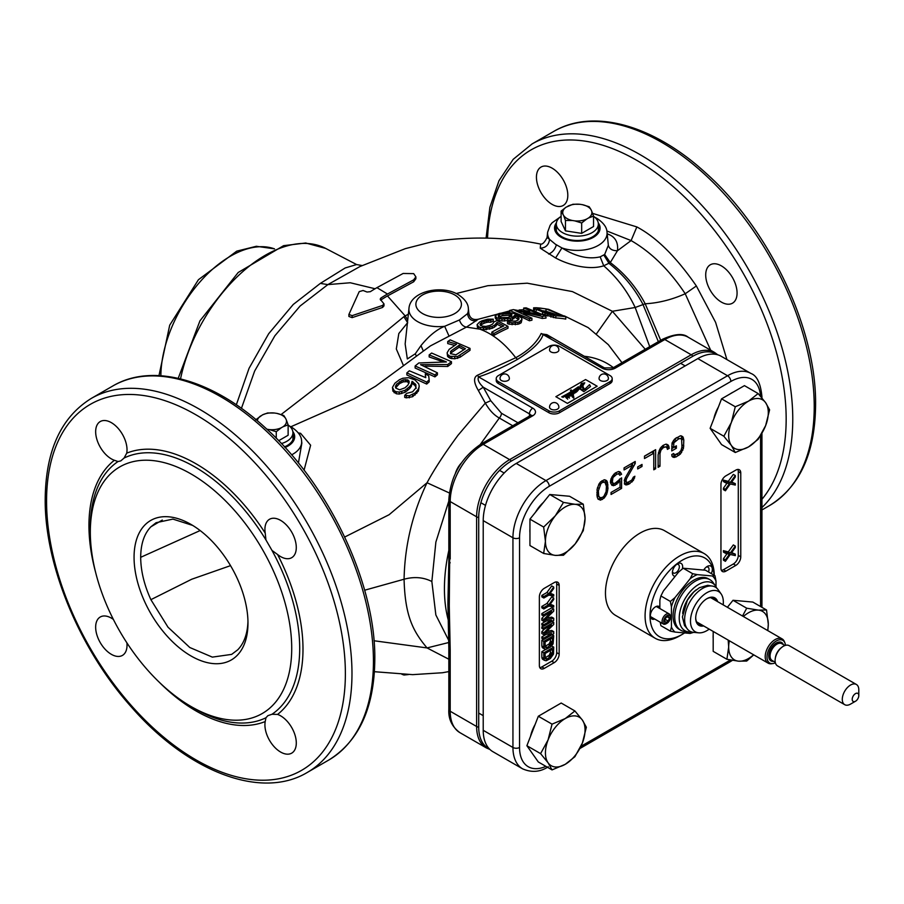 <?xml version="1.0" encoding="UTF-8"?>
<svg xmlns="http://www.w3.org/2000/svg" width="904" height="904" viewBox="0 0 904 904"><rect width="100%" height="100%" fill="white"/><g stroke="black" fill="none" stroke-linecap="round" stroke-linejoin="round"><path stroke-width="1.36" d="M356.594 264.556L345.192 267.957L320.344 283.404L293.246 304.467L268.68 333.723L249.063 368.312L236.328 404.811M359.939 266.544L327.869 284.602L300.094 306.027L274.861 335.802L254.645 371.058L241.424 408.359M408.348 314.163L405.207 315.937L387.477 295.947A158.437 91.474 120 0 0 380.866 299.992L380.618 300.184M383.985 303.891L383.985 305.902L382.55 307.462L352.142 317.632L348.899 316.457L348.899 314.456L352.142 315.643L382.55 305.45L383.985 303.891L380.188 299.179L380.866 298.06A160.799 92.841 -60 0 1 387.477 294.026L413.693 279.844L415.874 276.85L413.682 273.63L403.116 273.471L376.934 287.653A161.149 93.044 120 0 0 370.335 291.687L367.035 292.026L363.103 290.5L359.216 291.63L348.899 314.456M375.07 288.749L350.277 282.76L327.869 284.602L320.344 283.404M407.715 320.039L405.207 315.937L403.873 316.705L341.757 367.679L281.121 414.518M415.874 276.85L415.874 278.771L413.682 281.788L387.477 295.947M387.477 294.026L376.934 287.653M555.587 257.956L540.276 248.204C545.711 247.877 548.807 244.939 549.564 239.39L555.372 244.193L561.938 247.933A29.742 17.176 180 0 0 592.73 247.922A29.742 17.176 180 0 0 607.013 232.17L608.347 245.266L604.663 254.476L600.177 256.849C588.38 259.55 575.633 256.578 561.938 247.933L555.587 257.956C568.616 265.041 589.408 270.511 603.725 265.799C617.059 277.438 627.545 291.337 635.173 307.496L649.739 346.661M596.55 333.7L612.381 311.281L572.413 291.596L527.235 283.189L487.832 285.698L456.181 293.54M540.276 248.204L540.615 244.103M559.892 217.242L552.095 222.791L550.14 225.299L547.643 232.17A29.742 17.176 180 0 0 549.564 239.39L547.067 237.503C544.649 242.374 542.445 244.566 540.468 244.103L540.999 244.159M448.836 659.219L427.038 647.931L374.007 640.755M113.373 619.421A22.182 12.803 -120 0 0 100.254 617.003A22.182 12.803 -120 0 0 95.654 627.15A22.182 12.803 -120 0 0 105.339 649.479A22.182 12.803 -120 0 0 122.424 655.411A22.182 12.803 -120 0 0 127.023 645.264A22.182 12.803 -120 0 0 126.888 642.834M191.015 706.487A142.414 82.23 60 0 1 90.321 532.06A142.414 82.23 60 0 1 191.015 473.922A142.414 82.23 60 0 1 291.721 648.349A142.414 82.23 60 0 1 191.015 706.487L195.004 708.781A148.053 85.473 -120 0 0 265.945 717.765L265.211 721.55A22.182 12.803 -120 0 0 280.602 752.038A22.182 12.803 -120 0 0 291.698 753.145A22.182 12.803 -120 0 0 295.099 735.37A22.182 12.803 -120 0 0 280.602 715.821A22.182 12.803 -120 0 0 277.573 714.42L272.002 714.262A148.053 85.473 -120 0 0 299.699 648.349A148.053 85.473 -120 0 0 299.687 647.117A148.053 85.473 -120 0 0 272.002 550.446L277.573 554.502A22.182 12.803 -120 0 0 291.698 557.689A22.182 12.803 -120 0 0 296.286 547.53A22.182 12.803 -120 0 0 286.602 525.213A22.182 12.803 -120 0 0 269.516 519.269A22.182 12.803 -120 0 0 264.917 529.428A22.182 12.803 -120 0 0 265.211 533.089L265.945 539.948A148.053 85.473 -120 0 0 124.074 458.046L126.729 453.141A22.182 12.803 -120 0 0 111.339 422.643A22.182 12.803 -120 0 0 100.254 421.546A22.182 12.803 -120 0 0 96.852 439.321A22.182 12.803 -120 0 0 111.339 458.87A22.182 12.803 -120 0 0 114.367 460.272L118.017 461.537A148.053 85.473 -120 0 0 90.321 527.461L90.321 527.461A148.053 85.473 -120 0 0 90.321 528.693M124.074 458.046L120.774 460.916L118.017 461.537M272.002 550.446L265.945 539.948M265.945 717.765L267.866 715.674L272.002 714.262M90.321 532.06L90.321 527.461M247.978 623.082A80.546 46.499 -120 0 0 191.015 524.433A80.546 46.499 -120 0 0 134.063 557.316A80.546 46.499 -120 0 0 191.015 655.965A80.546 46.499 -120 0 0 247.978 623.082M247.956 621.15A75.913 43.833 60 0 1 237.718 649.818L231.661 654.383L212.338 657.118L189.806 647.513L168.02 627.218L150.889 599.668C144.188 584.967 140.787 570.853 140.685 557.316C140.787 543.914 144.188 533.744 150.889 526.806L156.098 522.704L172.901 519.099L192.676 525.416M140.685 557.316L200.146 530.558M552.129 204.383A22.182 12.803 -120 0 0 563.215 205.479A22.182 12.803 -120 0 0 566.616 187.704A22.182 12.803 -120 0 0 552.129 168.167A22.182 12.803 -120 0 0 541.033 167.059A22.182 12.803 -120 0 0 537.631 184.834A22.182 12.803 -120 0 0 552.129 204.383M592.595 213.378L636.845 226.927C656.485 237.345 676.328 257.018 696.362 285.969L715.606 322.366L726.918 359.589M737.076 293.054A22.182 12.803 -120 0 0 727.392 270.725A22.182 12.803 -120 0 0 710.295 264.793A22.182 12.803 -120 0 0 705.708 274.94A22.182 12.803 -120 0 0 715.392 297.258A22.182 12.803 -120 0 0 732.477 303.202A22.182 12.803 -120 0 0 737.076 293.054M606.833 230.972L631.105 240.577C651.422 252.374 669.468 270.093 685.221 293.755L710.668 350.21M607.194 233.899L608.222 234.192C615.341 237.006 618.415 242.521 617.455 250.724L610.29 262.578L603.725 265.799L600.177 256.849M556.31 225.13A21.594 12.464 0 0 0 555.734 228.011A21.594 12.464 0 0 0 569.057 239.537A21.594 12.464 0 0 0 592.595 236.825A21.594 12.464 0 0 0 598.923 228.011A21.594 12.464 0 0 0 598.335 225.13M555.96 229.819A21.594 12.464 180 0 1 556.31 228.757M598.335 228.757A21.594 12.464 180 0 1 598.697 229.819M489.29 748.84A46.07 26.6 -60 0 1 478.713 727.2L478.713 517.506A46.07 26.6 -60 0 1 511.291 461.085L692.882 356.244A46.07 26.6 -60 0 1 716.906 354.583M480.261 444.508L499.324 418.021C494.025 415.128 489.358 410.156 485.312 403.094L457.978 435.299C444.565 453.548 434.248 469.357 427.038 482.747L389.115 514.715L344.707 537.032M448.746 640.416L435.852 614.957L431.852 581.509L435.875 542.072L448.836 501.019M431.852 581.509C423.456 577.238 414.201 576.481 404.077 579.227C405.048 616.562 413.264 631.444 427.038 647.931L448.791 642.507M449.311 492.951L427.038 482.747C412.393 513.641 404.743 545.801 404.077 579.227L364.64 590.222M299.269 434.293L300.58 433.31L298.309 432.903M502.014 326.785L497.076 324.265L494.635 327.056A186.597 107.734 120 0 0 492.16 328.321L483.414 329.734L466.453 327.101L430.507 345.859L375.623 386.189L354.198 398.788L290.873 426.756M552.389 337.847L541.18 333.497C536.648 342.774 528.162 350.854 515.732 357.713L477.448 375.25C473.357 377.375 473.662 382.46 478.34 390.471L485.312 403.094L490.748 400.698L483.267 387.206C478.804 382.946 477.244 379.499 478.589 376.889C490.239 373.137 503.212 367.295 517.517 359.363C532.75 349.814 541.304 341.396 543.202 334.118L546.852 334.649L604.426 367.894L612.957 367.894L662.485 339.294C674.655 333.768 683.209 333.079 688.17 337.215A46.692 26.962 120 0 0 664.824 339.531L691.232 354.775A46.692 26.962 -60 0 1 714.578 352.47L717.821 354.831M300.58 433.31L310.626 445.209L304.06 470.193M470.023 348.39L470.023 350.311L460.113 357.204L454.712 358.798L450.113 358.255L447.57 356.402L447.13 352.763L447.57 354.47L450.113 356.334L457.627 356.481L470.023 348.39L450.203 339.87L447.729 341.542L456.588 344.175L449.152 349.351L447.13 352.763M454.768 345.418L447.729 343.565L447.729 341.542M442.497 361.623L429.163 356.944L429.163 354.91L446.44 361.939L418.846 362.967L415.128 365.984L434.937 374.911L437.412 372.832L420.552 364.662L447.729 364.527L451.446 361.679L431.637 353.035L429.163 354.91M437.412 372.832L437.412 374.798L434.937 376.878L415.128 368.041L415.128 365.984M451.446 361.679L451.446 363.611L447.729 366.47L424.982 366.131M429.163 379.883L429.163 381.872L426.688 384.076L406.868 374.945L406.868 372.889L426.688 382.087L429.163 379.883L428.688 375.781L425.309 373.815L425.784 377.669L409.354 370.798L406.868 372.889M425.524 377.51L425.309 373.815M416.292 388.234L415.004 385.522L412.043 383.33L411.252 386.471L409.614 388.63L405.06 392.302L399.229 394.054L396.302 393.76L392.912 391.138L392.46 387.387L394.189 390.765L396.302 391.748L399.229 392.053L405.06 390.291L409.614 386.629L411.252 384.482L412.043 381.341L415.851 384.675L415.896 387.952L412.608 391.805L406.777 393.319L404.709 395.353L409.309 395.782L415.128 392.935L418.416 389.036L419.219 386.2L418.767 383.94L414.947 379.917L408.642 377.691L402.777 378.256L399.455 379.703L394.901 383.206L392.46 387.387M419.219 386.2L418.416 391.059L412.642 396.709L406.393 397.85L404.709 397.387L404.709 395.353M517.517 359.363L515.732 357.713C504.895 343.576 493.155 334.141 480.487 329.406L480.487 327.463L486.341 327.847L492.16 326.412A188.936 109.079 -60 0 1 494.635 325.135L497.076 322.344L503.822 325.937A189.083 109.169 120 0 0 491.844 332.141L493.957 333.474A188.936 109.079 -60 0 1 507.991 326.333L497.03 320.491A188.337 108.74 120 0 0 494.138 321.824L492.522 324.152A188.653 108.921 120 0 0 490.047 325.417L485.9 326.423L482.126 326.141L479.99 324.4L481.617 322.536A186.224 107.519 -60 0 1 484.092 321.27L490.759 320.276A187.32 108.152 -60 0 1 493.234 319.135L487.798 319.18L481.99 320.83A185.275 106.966 120 0 0 479.515 322.095L477.075 324.672L478.804 326.886A70.591 40.759 60 0 1 480.487 327.463M477.515 325.79L477.515 327.768L478.792 328.841L478.804 326.886M477.515 327.768L477.075 324.672M490.759 320.276L490.759 322.242A184.924 106.762 120 0 1 493.234 321.112L493.234 319.135M490.759 322.242L488.25 322.163L488.25 320.174M488.25 322.163L486.171 322.547L486.171 320.558M484.092 321.27L484.092 323.259L486.171 322.547M484.092 323.259A183.794 106.107 120 0 0 481.617 324.525L481.617 322.536M481.617 324.525L480.386 325.496M480.386 325.135L480.386 323.508M507.991 326.333L507.991 328.254A186.597 107.734 120 0 0 493.957 335.395L491.844 334.051L491.844 332.141M509.641 310.931L478.34 319.225L466.453 327.101C463.198 326.559 460.859 324.197 459.424 319.982L444.655 326.299L448.983 335.983M555.858 317.971L555.858 315.801A188.936 109.079 -60 0 1 565.768 316.807L565.768 319.089A186.597 107.734 120 0 0 555.87 317.971L542.513 314.004M542.242 318.457L542.242 316.4A188.936 109.079 -60 0 1 545.959 316.027L545.959 318.106A186.597 107.734 120 0 0 542.242 318.457L523.574 313.507M529.45 320.784L529.45 318.796A188.936 109.079 -60 0 1 531.925 318.208L531.925 320.197A186.597 107.734 120 0 0 529.45 320.784L514.941 313.756M529.71 311.564L523.676 310.241L523.676 308.049L540.954 314.648L513.359 309.62A185.275 106.966 120 0 0 509.641 310.467L529.45 318.796M518.625 319.677L514.817 317.134L512.376 319.564A186.597 107.734 120 0 0 510.319 320.287L502.002 321.01L496.963 319.813L495.234 317.993L495.234 315.971L496.963 317.846L502.002 319.067L510.319 318.344A188.936 109.079 -60 0 1 512.376 317.609L514.817 315.157L515.653 315.541L518.625 317.722L519.065 318.694L517.845 320.265A189.083 109.169 120 0 0 515.37 321.135L509.54 320.909A189.105 109.181 120 0 0 507.483 321.745L512.082 322.807L517.89 322.332A188.936 109.079 -60 0 1 519.54 321.745L521.981 319.327L521.54 317.937L514.771 313.688L508.466 312.4L499.731 313.36A185.275 106.966 120 0 0 497.675 314.083L495.234 315.971M521.981 319.327L521.19 322.739L519.54 323.7A186.597 107.734 120 0 0 517.89 324.276L509.155 324.22L507.483 323.666L507.483 321.745M468.871 313.439L467.504 313.665L459.424 319.982M478.34 319.225C473.086 320.276 469.933 318.344 468.871 313.428L468.34 308.422A29.742 17.176 180 0 1 467.504 313.665C468.328 318.931 471.334 321.293 476.498 320.728M468.34 308.422C468.193 303.62 464.837 299.021 458.249 294.625C441.638 284.364 410.167 291.303 408.97 308.422L408.97 308.422A29.742 17.176 180 0 0 416.654 321.044A29.742 17.176 180 0 0 417.625 321.621A29.742 17.176 180 0 0 444.655 326.299C436.7 329.542 428.801 335.983 420.97 345.611L423.275 350.899M420.97 345.611L415.286 353.792L407.331 358.956L405.15 343.961L408.97 308.422M407.399 322.965L398.822 333.519L396.314 348.967L403.466 365.611M645.23 349.26L612.381 311.281L635.173 307.496L645.185 303.778C658.44 303.055 671.785 299.71 685.221 293.755L696.362 285.969M291.585 454.848A29.742 17.176 180 0 0 301.597 440.903L301.846 443.163L298.422 463.029M284.5 446.881A21.594 12.464 0 0 0 287.178 445.559A21.594 12.464 0 0 0 293.506 436.745A21.594 12.464 0 0 0 292.93 433.863M292.93 437.491A21.594 12.464 180 0 1 293.28 438.564M530.139 415.716A4.667 2.701 180 0 0 529.45 415.207L529.45 413.874L483.267 387.206L478.34 390.471M478.713 517.506A4.667 2.701 180 0 1 476.623 516.805A46.692 26.962 -60 0 1 509.641 459.627L483.222 444.372A46.692 26.962 120 0 0 450.203 501.562A4.667 2.701 180 0 1 448.836 499.652C450.644 476.024 461.322 457.514 480.894 444.146A4.667 2.701 60 0 1 483.222 444.372L532.75 415.783A9.334 5.39 0 0 0 532.75 408.156L478.589 376.889L477.448 375.25M604.426 367.894A4.667 2.701 -60 0 0 602.087 368.12L541.18 333.497M483.414 329.734L483.414 327.813M493.957 335.395L493.957 333.474M497.076 324.265L497.076 322.344M496.273 325.835L496.273 323.914M494.635 327.056L494.635 325.135M492.16 328.321L492.16 326.412M489.674 329.214L489.674 327.304M486.341 329.768L486.341 327.847M553.384 317.62L553.384 315.473L555.858 315.801M550.886 317.055L550.886 314.92L553.384 315.473M547.553 316.027L547.553 313.914L550.886 314.92M545.033 315.089L545.033 312.976L547.553 313.914M542.513 313.88L542.513 311.891L545.033 312.976M536.196 310.716L536.196 309.281L542.513 311.891M534.501 310.038L534.501 308.626L536.196 309.281M533.642 309.722L533.642 308.185L534.501 308.626M533.609 309.71L533.642 308.185M565.768 316.807L548.581 309.326L540.648 308.14A185.275 106.966 120 0 0 536.049 307.755L533.609 307.835M553.338 314.185L547.089 312.694L537.394 308.705L538.581 308.174A186.405 107.621 -60 0 1 546.016 308.897L560.762 314.818A189.105 109.181 120 0 0 553.338 314.185M555.598 314.298L546.016 311.247L546.016 308.885M546.016 311.247A183.975 106.22 120 0 0 542.784 310.795M538.581 309.179L538.581 308.174M545.959 316.027L526.151 307.846A185.275 106.966 120 0 0 523.676 308.049M531.925 318.208L515.065 310.49L542.242 316.4M509.641 312.524L509.641 310.467M504.5 321.067L504.5 319.123M502.002 321.01L502.002 319.067M499.064 320.524L499.064 318.57M496.963 319.813L496.963 317.846M495.674 318.886L495.674 316.886M521.19 322.739L521.19 320.784M519.54 323.7L519.54 321.745M517.89 324.276L517.89 322.332M515.404 324.751L515.404 322.818M512.082 324.739L512.082 322.807M509.155 324.22L509.155 322.299M518.625 319.632L518.625 317.722M517.766 318.875L517.766 316.908M515.653 317.507L515.653 315.541M514.817 317.134L514.817 315.157M514.026 318.671L514.026 316.716M512.376 319.564L512.376 317.609M510.319 320.287L510.319 318.344M507.833 320.852L507.833 318.909M500.703 317.575L498.149 315.903L499.37 314.66A186.224 107.519 -60 0 1 502.251 313.643L509.766 313.507L511.879 314.536L510.681 316.49A188.653 108.921 120 0 0 507.799 317.507L500.703 317.575M511.879 316.524L508.082 315.259L502.251 315.677A183.794 106.107 120 0 0 499.37 316.682L498.545 317.225M498.545 316.513L498.545 315.213M499.37 316.682L499.37 314.66M502.251 315.677L502.251 313.643M503.912 315.36L503.912 313.326M505.991 315.168L505.991 313.146M508.082 315.259L508.082 313.236M509.766 315.507L509.766 313.507M511.031 315.937L511.031 313.937M511.879 315.168L511.879 314.536M450.113 358.255L450.113 356.334M451.785 358.685L451.785 356.752M448.429 357.34L448.429 355.419M447.57 356.402L447.57 354.47M460.113 357.204L460.113 355.272M457.627 358.413L457.627 356.481M454.712 358.798L454.712 356.877M451.265 350.763L459.108 345.283L465.436 348.718L455.932 354.843L451.322 353.814L450.452 351.848L451.265 350.763L450.452 353.78M463.944 349.735L459.108 347.204L451.265 352.696M459.108 347.204L459.108 345.283M447.729 366.47L447.729 364.527M434.937 376.878L434.937 374.911M426.688 384.076L426.688 382.087M399.229 394.054L399.229 392.053M401.738 393.568L401.738 391.556M396.302 393.76L396.302 391.748M394.189 392.777L394.189 390.765M392.912 391.138L392.912 389.127M418.416 391.059L418.416 389.036M416.778 393.364L416.778 391.33M415.128 394.98L415.128 392.935M412.642 396.709L412.642 394.664M409.309 397.828L409.309 395.782M406.393 397.85L406.393 395.805M415.851 386.663L415.851 384.675M415.004 385.522L415.004 383.545M412.891 383.759L412.891 381.77M412.043 383.33L412.043 381.341M411.252 386.471L411.252 384.482M409.614 388.63L409.614 386.629M407.546 390.573L407.546 388.573M405.06 392.302L405.06 390.291M399.613 389.816L395.828 388.11L395.387 386.856L396.596 384.189L403.229 379.849L408.258 380.166L409.128 382.222L407.919 385.104L405.026 387.793L399.613 389.816M409.116 383.081L406.992 381.657L403.229 381.861L399.489 383.646L395.703 387.748M395.782 387.454L395.782 385.443M396.596 386.211L396.596 384.189M399.489 383.646L399.489 381.624M401.15 382.686L401.15 380.663M403.229 381.861L403.229 379.849M405.32 381.556L405.32 379.556M406.992 381.657L406.992 379.657M408.258 382.166L408.258 380.166M409.116 382.29L409.116 381.092M408.495 674.553L403.986 675.028L401.884 674.282M403.986 674.384L403.986 675.028M483.222 520.625L483.222 730.319A46.692 26.962 120 0 0 492.895 751.687L522.614 768.841A46.692 26.962 -60 0 1 512.941 747.472L512.941 537.778L483.222 520.625A46.692 26.962 120 0 1 516.24 463.436L545.959 480.589L727.55 375.748A46.692 26.962 -60 0 1 750.896 373.431C756.964 375.657 760.648 383.42 761.936 396.72A4.667 2.701 180 0 1 761.676 397.602M750.896 373.431L721.189 356.278A46.692 26.962 120 0 0 697.843 358.594L516.24 463.436M704.137 553.553L664.519 530.682A48.929 28.25 120 0 0 640.055 533.1A48.929 28.25 120 0 0 608.098 576.21A48.929 28.25 120 0 0 615.601 615.421L655.219 638.292A48.929 28.25 -60 0 1 647.716 599.092A48.929 28.25 -60 0 1 679.684 555.971A48.929 28.25 -60 0 1 704.137 553.553A48.929 28.25 -60 0 1 714.273 575.294M735.811 565.418L725.901 571.136A7.006 4.045 120 0 1 722.398 571.486A7.006 4.045 120 0 1 720.951 568.277L720.951 484.408A7.006 4.045 120 0 1 725.901 475.832L735.811 470.114A7.006 4.045 120 0 1 739.314 469.764A7.006 4.045 120 0 1 740.76 472.973L740.76 556.841A7.006 4.045 120 0 1 735.811 565.418L733.336 563.994L723.426 569.712A7.006 4.045 -60 0 1 721.392 570.379M544.31 588.301L554.208 582.583A7.006 4.045 120 0 1 557.712 582.232A7.006 4.045 120 0 1 559.169 585.442L559.169 654.067A7.006 4.045 120 0 1 554.208 662.643L544.31 668.361A7.006 4.045 120 0 1 540.807 668.711A7.006 4.045 120 0 1 539.36 665.502L539.36 596.877A7.006 4.045 120 0 1 544.31 588.301M683.492 448.192L683.808 439.898L682.882 436.79L680.407 435.784L674.52 439.174L672.045 443.039L671.74 450.926L676.373 448.248L676.373 445.808L673.593 447.423L673.898 442.779L678.859 438.7L681.017 438.666L681.639 439.525L681.955 447.062L681.017 450.429L678.859 452.904L674.825 454.814L673.593 453.503L671.74 454.576L672.045 456.43L673.288 457.334L676.068 456.938L680.407 454.034L683.492 448.192L681.91 447.277M660.282 448.214L658.112 454.735L658.112 467.311L659.976 466.238L659.976 453.661L660.903 450.282L663.073 447.819L665.547 446.791L667.096 447.932L667.401 449.378L669.254 448.305L668.327 445.186L665.852 444.18L663.073 445.389L660.282 448.214M644.495 458.543L644.495 456.113L655.637 449.672L655.637 468.735L653.784 469.809L653.784 453.186L644.495 458.543M637.682 468.961L637.682 466.939L642.021 464.43L642.021 466.464L637.682 468.961M626.54 478.645L635.207 463.503L635.207 461.469L624.065 467.899L624.065 469.933L632.732 464.927L624.992 478.318L624.37 483.945L625.613 484.86L628.709 484.284L633.354 480.386L634.902 476.25L633.354 477.142L631.806 480.069L627.466 482.566L625.918 481.436L626.54 478.645L625.24 477.888M615.093 483.222L613.85 483.538L612.302 482.397L612.923 477.583L616.946 474.046L619.116 474.012L619.737 475.278L621.59 474.204L620.042 471.854L618.494 471.526L615.093 473.086L611.07 478.657L610.449 482.657L611.997 485.414L615.093 485.256L620.042 480.77L620.042 487.267L611.07 492.443L611.07 494.477L621.59 488.397L621.59 477.854L615.093 483.222M607.352 482.013L606.731 480.747L604.256 479.741L600.538 481.888L598.99 484.002L597.137 489.132L597.137 496.838L598.064 499.144L600.538 500.138L604.256 498.002L606.731 494.138L607.974 488.555L607.352 482.013L605.375 480.871L607.657 483.052M684.588 632.924A45.426 26.227 -60 0 1 682.158 634.438L679.684 635.862A48.929 28.25 -60 0 1 679.684 635.874L682.158 634.438A45.426 26.227 -60 0 1 650.032 615.895A45.426 26.227 -60 0 1 682.158 560.265A45.426 26.227 -60 0 1 714.115 575.215M659.864 607.149A7.232 4.181 120 0 0 655.49 606.833A7.232 4.181 120 0 0 650.371 615.703A7.232 4.181 120 0 0 654.711 619.037M682.351 568.91A7.232 4.181 120 0 0 677.525 563.791A7.232 4.181 120 0 0 676.633 564.401A7.232 4.181 120 0 0 672.406 572.661A7.232 4.181 120 0 0 675.186 576.311M711.29 573.577A7.232 4.181 120 0 0 712.024 567.565A7.232 4.181 120 0 0 707.21 566.446A7.232 4.181 120 0 0 703.82 569.882M679.684 635.874A48.929 28.25 -60 0 1 655.219 638.292M672.486 571.565A4.904 2.836 120 0 0 673.423 573A4.904 2.836 120 0 0 676.474 572.345A4.904 2.836 120 0 0 679.186 568.051A4.904 2.836 120 0 0 678.328 564.503A4.904 2.836 120 0 0 676.621 564.412M708.453 571.938A4.904 2.836 120 0 0 708.815 568.153A4.904 2.836 120 0 0 708.013 567.158A4.904 2.836 120 0 0 706.306 567.068M737.845 469.436A7.006 4.045 -60 0 1 738.285 471.538L738.285 555.418A7.006 4.045 -60 0 1 733.336 563.994M725.404 481.256L730.251 482.51L735.314 475.538L733.336 474.397L728.274 481.369L723.426 480.114L723.426 481.549L725.404 482.691L725.404 481.256L723.426 480.114M727.053 483.109L723.426 488.216L723.426 489.652L725.404 490.793L725.404 489.358L723.426 488.216M735.314 475.538L735.314 476.973L731.313 482.623L735.314 483.64L731.698 482.081M725.404 551.79L730.251 553.045L735.314 546.072L733.336 544.931L728.274 551.903L723.426 550.649L723.426 552.084L725.404 553.225L725.404 551.79L723.426 550.649M727.053 553.643L723.426 558.751L723.426 560.175L725.404 561.327L725.404 559.892L723.426 558.751M735.314 546.072L735.314 547.508L731.313 553.146L735.314 554.175L731.698 552.615M735.314 483.64L735.314 485.075L730.251 483.945L725.404 490.793M725.404 489.358L729.415 483.719L725.404 482.691M730.251 482.51L728.274 481.369M735.314 554.175L735.314 555.61L730.251 554.48L725.404 561.327M725.404 559.892L729.415 554.242L725.404 553.225M730.251 553.045L728.274 551.903M556.254 581.905A7.006 4.045 -60 0 1 556.694 584.007L556.694 652.631A7.006 4.045 -60 0 1 551.734 661.208L541.835 666.926A7.006 4.045 -60 0 1 539.79 667.604M553.723 594.685L553.723 596.109L548.875 595.103L543.812 598.019L543.812 596.583L548.875 593.668L553.723 587.058L553.723 588.493L549.711 593.894L553.723 594.685L550.197 593.239M553.723 587.058L551.734 585.916L546.886 592.527L541.835 595.442L541.835 596.877L543.812 598.019M553.723 605.646L553.723 607.07L548.875 606.064L543.812 608.98L543.812 607.544L548.875 604.629L553.723 598.019L553.723 599.454L549.711 604.855L553.723 605.646L550.197 604.2M553.723 598.019L551.734 596.877L546.886 603.488L541.835 606.403L541.835 607.838L543.812 608.98M543.812 626.133L543.812 624.709L551.609 620.2L543.812 621.376L543.812 619.466L551.609 611.624L543.812 616.132L543.812 614.697L553.723 608.98L553.723 611.127L544.863 619.805L553.723 618.268L553.723 620.415L543.812 626.133L541.835 624.992L541.835 623.568L546.265 621.003M553.723 618.268L551.734 617.127L546.705 617.997M543.812 616.132L541.835 614.98L541.835 613.556L551.734 607.838L553.723 608.98M544.287 615.861L541.835 618.325L541.835 620.223L543.812 621.376M543.812 639.478L543.812 638.054L551.609 633.546L543.812 634.71L543.812 632.811L551.609 624.969L543.812 629.466L543.812 628.043L553.723 622.325L553.723 624.472L544.863 633.15L553.723 631.614L553.723 633.76L543.812 639.478L541.835 638.337L541.835 636.902L546.265 634.348M553.723 631.614L551.734 630.472L546.705 631.342M543.812 629.466L541.835 628.325L541.835 626.901L543.485 625.941M544.287 629.195L541.835 631.659L541.835 633.568L543.812 634.71M543.812 647.106L543.812 641.388L553.723 635.67L553.09 643.897L550.344 647.151L546.129 649.343L544.445 648.88L543.812 647.106L541.835 645.964L541.835 640.247L543.485 639.286M541.835 645.964L542.468 647.739L544.445 648.88M543.812 658.541L543.812 652.824L553.723 647.106L553.508 654.134L550.344 658.587L546.129 660.779L544.445 660.327L543.812 658.541L541.835 657.4L541.835 651.682L545.88 649.343M551.655 646.01L553.723 647.106M541.835 657.4L542.468 659.174L544.445 660.327M543.812 596.583L541.835 595.442M548.875 593.668L546.886 592.527M543.812 607.544L541.835 606.403M548.875 604.629L546.886 603.488M543.812 624.709L541.835 623.568M543.812 619.466L541.835 618.325M543.812 614.697L541.835 613.556M543.812 638.054L541.835 636.902M543.812 632.811L541.835 631.659M543.812 628.043L541.835 626.901M553.723 622.325L552.061 621.376M553.723 635.67L552.061 634.71M544.027 648.179L542.038 647.027M543.812 641.388L541.835 640.247M552.457 642.111L552.457 637.828L545.078 642.089L545.293 647.207L547.18 647.546L551.824 644.145L552.457 642.111L550.468 640.97L550.468 638.97M550.468 640.97L549.203 643.851L545.089 646.428M552.242 643.196L550.265 642.043M551.824 644.145L549.835 643.004M551.191 644.993L549.203 643.851M550.344 645.716L548.366 644.575M547.18 647.546L545.202 646.394M546.344 647.795L545.281 647.174M544.027 659.615L542.038 658.474M543.812 652.824L541.835 651.682M552.457 653.558L552.457 649.264L545.078 653.524L545.293 658.643L547.18 658.982L551.824 655.592L552.457 653.558L550.468 652.405L550.468 650.405M550.468 652.405L549.203 655.287L545.089 657.863M552.242 654.632L550.265 653.49M551.824 655.592L549.835 654.439M551.191 656.428L549.203 655.287M550.344 657.151L548.366 656.01M547.18 658.982L545.202 657.829M546.344 659.231L545.281 658.609M681.955 444.915L683.808 445.988M681.446 449.344L682.882 450.169M680.17 451.661L681.639 452.508M678.644 453.017L680.407 454.034M677.435 453.718L676.87 454.192L678.859 455.333M676.87 454.192L674.09 455.797L676.068 456.938M674.09 455.797L672.542 456.283L674.52 457.435M672.847 453.932L673.898 454.542M680.09 438.395L681.017 438.666M678.113 437.253L676.87 437.559L678.859 438.7M674.384 439.344L676.068 440.316M676.87 437.559L675.514 438.35M673.378 440.598L674.825 441.434M672.587 442.022L673.898 442.779M672.011 443.265L673.593 444.18M671.74 446.35L673.593 447.423M674.395 446.96L676.373 448.248M674.395 447.107L671.74 448.644M681.254 435.852L682.882 436.79M680.983 435.83L683.492 438.056M681.514 436.903L681.831 438.756L683.808 439.898M681.831 438.756L681.831 440.395M666.711 444.248L668.327 445.186M666.44 444.226L668.949 446.452M666.971 445.31L667.276 447.152L669.254 448.305M665.547 446.791L666.474 447.073M662.361 445.977L664.304 447.107M663.559 445.649L662.406 445.943M661.389 446.847L663.073 447.819M660.372 448.101L661.83 448.938M659.581 449.525L660.903 450.282M658.88 451.051L660.282 451.864M658.394 452.746L659.976 453.661M658.112 465.164L659.976 466.238M653.784 467.662L655.637 468.735M653.66 450.813L653.66 453.107M644.495 456.26L651.795 452.034L653.784 453.186M640.258 465.447L642.021 466.464M633.003 462.746L631.998 464.498M633.455 462.486L635.207 463.503M624.427 479.753L625.918 480.623M624.269 480.476L625.918 481.436M624.235 480.702L626.54 482.295M633.286 477.301L634.585 478.046M632.088 479.662L633.354 480.386M630.63 481.052L632.111 481.911M627.997 482.397L629.952 483.572M627.964 482.431L626.732 483.143L628.709 484.284M626.732 483.143L624.867 483.809L626.856 484.951M630.981 463.91L632.732 464.927M619.828 487.38L621.59 488.397M619.613 478.996L619.613 480.521M618.811 480.058L620.042 480.77M617.059 482.058L618.494 482.883M615.195 483.165L616.946 484.182M614.302 483.425L613.104 484.115L615.093 485.256M613.104 484.115L611.556 484.6L613.545 485.742M618.822 471.594L620.969 472.939M618.991 471.786L621.59 474.204M619.613 473.052L618.539 473.673M618.189 473.73L619.116 474.012M615.195 473.029L616.946 474.046M613.658 474.284L615.093 475.12M612.686 475.56L613.85 476.238M611.805 476.939L612.923 477.583M611.138 478.487L612.302 479.154M610.754 479.843L611.997 480.555M610.573 480.544L611.997 481.357M610.449 481.323L612.302 482.397M610.449 481.425L612.923 483.256M604.878 479.877L605.375 480.871M605.409 479.99L606.731 480.747M605.68 481.911L605.985 483.764L607.974 484.906M606.426 487.663L607.974 488.555M606.313 489.979L607.657 490.759M606.132 491.46L607.352 492.16M605.431 493.381L606.731 494.138M604.606 495.2L605.804 495.889M602.765 497.143L604.256 498.002M600.957 497.901L600.414 498.33L602.403 499.471M600.414 498.33L598.561 498.997L600.538 500.138M598.561 498.997L597.928 498.872M597.002 490.058L598.369 490.849L600.855 483.742L602.403 482.442L604.878 482.227L601.861 480.849M596.821 494.974L599.917 497.663L598.685 495.946L598.369 490.849M604.878 482.227L606.426 486.205L606.109 491.652L603.951 496.149L602.403 497.449L599.917 497.663M596.821 494.872L598.685 495.946M596.821 492.793L598.369 493.686M597.499 487.55L598.685 488.239M598.764 484.42L599.917 485.086M599.68 483.064L600.855 483.742M600.923 481.583L602.403 482.442M601.962 480.815L603.951 481.956M715.866 600.64A14.939 8.622 120 0 0 715.414 599.883A14.939 8.622 120 0 0 713.731 598.324A14.939 8.622 120 0 0 706.589 598.889M695.696 617.737A14.939 8.622 120 0 0 697.108 622.653A14.939 8.622 120 0 0 698.792 624.212A14.939 8.622 120 0 0 701.854 624.901M717.663 601.668A15.877 9.164 120 0 0 716.646 599.555A15.877 9.164 120 0 0 706.917 598.685A15.877 9.164 120 0 0 701.301 603.669A15.877 9.164 120 0 0 695.696 618.133A15.877 9.164 120 0 0 697.199 623.737A15.877 9.164 120 0 0 703.651 625.941M714.962 575.701L712.42 575.984A33.855 19.549 -60 0 1 716.002 581.069L714.962 575.701L705.482 570.221L683.198 568.232L692.679 573.712L690.136 578.763L675.005 597.578L670.384 601.431L671.423 606.799A33.855 19.549 -60 0 1 675.005 597.578M683.198 568.232L678.576 572.085L663.446 590.911L660.903 595.962L670.384 601.431M660.903 595.962L659.864 600.132L659.864 608.528M660.202 622.201L660.903 625.681L670.384 631.15L675.005 632.065A33.855 19.549 -60 0 1 671.423 626.981L671.423 606.799M692.69 632.224A33.855 19.549 -60 0 1 690.136 633.421L675.005 632.065M690.136 633.421L693.65 632.359M671.423 626.981L670.384 631.15M690.136 578.763A33.855 19.549 -60 0 1 697.289 574.628L712.42 575.984M697.289 574.628L692.679 573.712M716.002 581.069L716.002 586.73M709.956 579.701L708.307 578.752A29.188 16.848 120 0 0 681.153 592.369A29.188 16.848 120 0 0 675.842 626.257A29.188 16.848 120 0 0 679.119 629.297L680.769 630.246A29.188 16.848 -60 0 1 677.491 627.206A29.188 16.848 -60 0 1 682.802 593.329A29.188 16.848 -60 0 1 709.956 579.701A29.188 16.848 -60 0 1 713.222 582.718A29.188 16.848 -60 0 1 713.233 582.741M691.413 631.885A27.482 15.865 -60 0 1 688.927 631.93L685.017 631.568A29.188 16.848 -60 0 1 680.769 630.246M688.927 631.93A27.482 15.865 -60 0 1 681.831 627.817A27.482 15.865 -60 0 1 688.938 593.069A27.482 15.865 -60 0 1 715.482 585.928A27.482 15.865 -60 0 1 715.493 585.95A27.482 15.865 -60 0 1 716.691 588.097M718.205 589.792A25.448 14.69 120 0 0 718.194 589.77A25.448 14.69 120 0 0 693.617 596.391A25.448 14.69 120 0 0 687.04 628.551A25.448 14.69 120 0 0 693.605 632.359L698.679 632.823A23.233 13.413 -60 0 1 692.69 629.353A23.233 13.413 -60 0 1 698.69 599.973A23.233 13.413 -60 0 1 721.132 593.928A23.233 13.413 -60 0 1 721.143 593.951A23.233 13.413 -60 0 1 723.189 604.866M709.188 629.127A23.233 13.413 -60 0 1 698.679 632.823M775.372 662.813A13.074 7.548 -60 0 1 772.954 663.559L771.575 663.739A14.012 8.091 -60 0 1 768.106 663.152A14.012 8.091 -60 0 1 765.202 656.733A14.012 8.091 -60 0 1 775.112 639.58A14.012 8.091 -60 0 1 782.118 638.891A14.012 8.091 -60 0 1 784.367 641.591L784.898 642.88A13.074 7.548 -60 0 1 785.463 645.343M772.954 663.559A13.074 7.548 -60 0 1 767.01 657.016A13.074 7.548 -60 0 1 776.254 641.004A13.074 7.548 -60 0 1 784.898 642.88M856.382 684.464L789.192 645.671A11.673 6.735 120 0 0 780.197 648.801A11.673 6.735 120 0 0 775.101 660.541A11.673 6.735 120 0 0 777.519 665.886L844.709 704.679A11.673 6.735 -60 0 1 842.291 699.334A11.673 6.735 -60 0 1 847.387 687.594A11.673 6.735 -60 0 1 856.382 684.464A11.673 6.735 -60 0 1 858.8 689.808L858.8 695.526A4.667 2.701 -60 0 1 855.5 701.244A4.667 2.701 -60 0 1 852.201 699.334A4.667 2.701 -60 0 1 855.5 693.617A4.667 2.701 -60 0 1 858.8 695.526M855.5 701.244L850.551 704.103A11.673 6.735 -60 0 1 844.709 704.679M550.095 709.437A26.25 15.153 120 0 0 548.434 710.307A26.25 15.153 120 0 0 546.773 711.346M535.1 724.533A26.25 15.153 120 0 0 530.58 736.172M538.321 716.239L561.192 703.029L574.91 710.951L582.402 720.104L586.346 727.223L582.402 742.975L574.91 756.693L565.237 764.321L552.039 769.903L538.321 761.982L526.885 745.71L538.321 716.239L552.039 724.149L565.237 718.567L574.91 710.951M552.039 769.903L548.084 762.795L540.592 753.631L526.885 745.71M540.592 753.631L548.084 739.913L552.039 724.149M582.402 720.104A28.013 16.17 -60 0 1 582.402 742.975A28.013 16.17 -60 0 1 565.237 764.321A28.013 16.17 -60 0 1 548.084 762.795A28.013 16.17 -60 0 1 548.084 739.913A28.013 16.17 -60 0 1 565.237 718.567A28.013 16.17 -60 0 1 582.402 720.104M713.188 634.71A26.25 15.153 120 0 0 713.12 636.665A26.25 15.153 120 0 0 713.188 638.54M742.512 616.019L746.715 608.211L758.388 610.121L766.524 609.985L752.817 602.064L733.008 600.29L727.381 607.285M753.755 654.869L746.715 661.039L738.579 661.174L726.906 659.276L713.188 651.355L713.188 631.444M746.715 608.211L733.008 600.29M766.524 609.985L768.298 624.212L767.824 630.63M726.906 659.276L728.68 647.083L728.195 640.111M743.359 616.517A28.013 16.17 -60 0 1 758.388 610.121A28.013 16.17 -60 0 1 768.298 624.212A28.013 16.17 -60 0 1 767.62 630.517M753.62 654.79A28.013 16.17 -60 0 1 738.579 661.174A28.013 16.17 -60 0 1 728.68 647.083A28.013 16.17 -60 0 1 729.358 640.778M733.336 392.042A26.25 15.153 120 0 0 731.686 392.912A26.25 15.153 120 0 0 730.025 393.952M718.341 407.139A26.25 15.153 120 0 0 713.832 418.778M721.561 398.845L710.126 428.315L721.561 444.587L735.28 452.508L731.336 445.401L723.844 436.236L731.336 422.518L735.28 406.755L721.561 398.845L744.444 385.635L758.151 393.556L765.643 402.709L769.598 409.828L765.643 425.581L758.151 439.299L748.489 446.926L735.28 452.508M723.844 436.236L710.126 428.315M735.28 406.755L748.489 401.173L758.151 393.556M731.336 445.401A28.013 16.17 -60 0 1 731.336 422.518A28.013 16.17 -60 0 1 748.489 401.173A28.013 16.17 -60 0 1 765.643 402.709A28.013 16.17 -60 0 1 765.643 425.581A28.013 16.17 -60 0 1 748.489 446.926A28.013 16.17 -60 0 1 731.336 445.401M461.277 463.097A16.148 9.322 120 0 0 455.446 473.187M529.947 528.908A26.25 15.153 120 0 0 529.868 530.863A26.25 15.153 120 0 0 529.947 532.738M543.338 502.477A26.25 15.153 120 0 0 535.518 512.206M543.666 527.055L555.338 515.755L563.474 502.409L575.147 504.319L583.283 504.183L569.565 496.262L549.756 494.499L529.947 519.145L529.947 545.553L543.666 553.474L545.428 541.293L543.666 527.055L529.947 519.145M583.283 504.183L585.046 518.41L583.283 530.603L575.147 543.937L563.474 555.237L555.338 555.384L543.666 553.474M563.474 502.409L549.756 494.499M575.147 543.937A28.013 16.17 -60 0 1 555.338 555.384A28.013 16.17 -60 0 1 545.428 541.293A28.013 16.17 -60 0 1 555.338 515.755A28.013 16.17 -60 0 1 575.147 504.319A28.013 16.17 -60 0 1 585.046 518.41A28.013 16.17 -60 0 1 575.147 543.937M670.35 617.511A4.667 2.701 -60 0 1 667.05 623.229A4.667 2.701 -60 0 1 663.751 621.319A4.667 2.701 -60 0 1 667.05 615.601A4.667 2.701 -60 0 1 670.35 617.511L670.35 616.562A5.842 3.367 -60 0 0 669.141 613.884L656.27 606.46M667.05 623.229L666.225 623.703A5.842 3.367 -60 0 1 663.31 623.997A5.842 3.367 -60 0 1 662.101 621.319A5.842 3.367 -60 0 1 664.643 615.454A5.842 3.367 -60 0 1 669.141 613.884M665.852 617.714L668.248 616.336L669.446 618.031L668.248 621.116L665.852 622.506L664.655 620.799L665.852 617.714M667.367 616.833L669.446 618.031M665.208 619.364L668.248 621.116M496.228 378.606L496.228 380.516A7.469 4.317 0 0 0 498.409 383.567L548.931 412.732A7.469 4.317 0 0 0 559.497 412.732L610.008 383.567A7.469 4.317 0 0 0 612.2 380.516L612.2 378.606A7.469 4.317 180 0 1 610.008 381.657L559.497 410.823A7.469 4.317 180 0 1 548.931 410.823L498.409 381.657A7.469 4.317 180 0 1 496.228 378.606A7.469 4.317 180 0 1 498.409 375.555L548.931 346.39A7.469 4.317 180 0 1 559.497 346.39L610.008 375.555A7.469 4.317 180 0 1 612.2 378.606M567.418 403.387L555.858 396.698L585.577 379.544L597.137 386.211L567.418 403.387L555.858 396.698M597.137 386.211L567.418 403.365M572.887 393.85L573.803 393.873L572.887 393.85C572.153 390.245 574.763 395.116 575.068 392.031L575.373 392.743L576.13 392.257L576.21 389.997L576.888 391.681L579.509 388.675L583.848 391.658L590.504 386.471L589.566 384.641L584.481 389.534L582.752 385.974L584.752 382.844L581.351 383.488L579.43 388.291L575.452 390.765L575.147 390.087L574.481 390.528L574.628 391.782M576.13 392.257L575.837 391.387L576.119 392.268M573.803 393.873L573.079 394.302L573.859 397.319M572.017 391.692L572.481 392.72C573.26 389.873 575.52 394.144 574.481 390.551C575.52 394.121 573.26 389.85 572.481 392.698L572.017 391.692A254.883 147.16 0 0 0 578.594 386.968L578.447 386.709A213.751 123.407 180 0 1 571.814 391.229L571.26 389.918L570.401 390.426L571.068 391.692A165.568 95.587 180 0 1 561.734 396.879L563.068 396.743L562.932 397.398A138.888 80.185 0 0 0 571.294 392.234L572.311 394.37L571.656 394.856C571.113 393.217 570.322 393.116 569.271 394.573L568.582 396.992A3.627 2.091 180 0 1 568.187 396.754L568.774 395.681L566.955 395.5L567.701 396.879A13.108 7.571 0 0 0 566.672 398.212A2.904 1.672 180 0 1 566.299 397.986L566.797 396.879L565.079 396.585L566.921 398.381A10.147 5.865 180 0 1 567.983 397.082A2.723 1.571 180 0 1 568.492 397.41L569.509 398.031L568.876 397.161L569.531 395.862L570.774 395.884L569.882 395.443L570.684 394.347L570.944 395.782L572.458 394.754L572.187 396.822L573.769 398.144L573.079 394.302M570.808 395.749L570.684 394.37L570.808 395.726L570.684 394.37L569.882 395.466L570.684 394.347L569.882 395.466L570.808 396.042M569.509 398.031L568.492 397.421L569.509 398.031M567.701 399.161L566.921 398.381L567.701 399.184M566.955 395.511L568.774 395.692M568.571 396.89L569.486 395.59M569.271 394.562L569.271 394.573C570.322 393.138 571.113 393.24 571.656 394.878L572.311 394.37M576.729 389.296L579.419 387.861M582.752 385.974L584.481 389.556L589.566 384.663L590.493 386.471M572.571 394.912L572.187 396.822M566.299 398.009L566.299 397.986A2.904 1.672 0 0 0 566.672 398.235L566.672 398.212A13.108 7.571 180 0 1 567.701 396.901L567.701 396.879M565.079 396.607L566.797 396.89M563.068 396.754L562.943 397.387M561.791 396.879A165.568 95.587 0 0 0 571.068 391.714L571.068 391.714M570.413 390.438L571.26 389.918L571.814 391.229M571.814 391.24A213.751 123.407 0 0 0 578.447 386.731L578.583 386.968M574.481 390.551L575.147 390.087M575.147 390.11L575.452 390.777L576.729 389.409M579.43 388.313L581.351 383.511L584.752 382.855M568.333 395.715L567.825 396.314L568.333 395.715M572.605 396.506L572.786 395.511L573.531 397.489L572.786 395.511M572.786 395.534L573.215 397.816M578.051 389.251L577.227 390.257L578.029 389.138M580.153 388.189L582.029 389.986L583.317 389.94L582.029 389.963L580.153 388.189L582.232 386.539L583.317 389.94M581.667 384.799L583.396 384.211L583.453 383.499L581.667 384.788L582.074 385.997L580.052 387.714M580.04 387.805L582.074 386.008M567.825 396.291L568.333 395.692L567.825 396.291M580.04 387.782C579.713 385.567 580.854 384.132 583.453 383.477L583.396 384.2L583.453 383.477M550.909 409.105A4.667 2.701 0 0 0 556.005 409.693A4.667 2.701 0 0 0 558.887 407.195A4.667 4.667 0 0 0 556.548 403.161A4.667 4.667 0 0 0 549.542 407.195A4.667 2.701 0 0 0 550.909 409.105M600.437 380.516A4.667 2.701 0 0 0 605.522 381.092A4.667 2.701 0 0 0 608.403 378.606A4.667 4.667 0 0 0 606.075 374.561A4.667 4.667 0 0 0 599.069 378.606A4.667 2.701 0 0 0 600.437 380.516M550.909 351.916A4.667 2.701 0 0 0 556.005 352.503A4.667 2.701 0 0 0 558.887 350.017A4.667 4.667 0 0 0 556.548 345.972A4.667 4.667 0 0 0 549.542 350.017A4.667 2.701 0 0 0 550.909 351.916M501.381 380.516A4.667 2.701 0 0 0 506.477 381.092A4.667 2.701 0 0 0 509.359 378.606A4.667 4.667 0 0 0 507.02 374.561A4.667 4.667 0 0 0 500.014 378.606A4.667 2.701 0 0 0 501.381 380.516M598.165 231.288A21.007 12.136 0 0 0 598.335 229.729L598.335 224.011A21.007 12.136 180 0 1 592.188 232.588A21.007 12.136 180 0 1 569.283 235.221A21.007 12.136 180 0 1 556.31 224.011A21.007 12.136 180 0 1 561.113 216.293M556.31 224.011L556.31 229.729A21.007 12.136 0 0 0 556.491 231.288M593.544 216.293A21.007 12.136 180 0 1 598.335 224.011M588.493 218L586.719 219.017A14.588 8.43 180 0 1 574.774 220.87L572.345 220.497A14.588 8.43 180 0 1 563.61 215.446L561.113 211.095L561.113 221.503L565.452 230.859L581.667 233.368L593.544 226.52L593.544 216.112L588.493 218A14.588 8.43 180 0 0 591.691 211.107L593.544 216.112M567.938 206.123A14.588 8.43 180 0 1 579.871 204.281L572.978 204.247L566.153 207.152L561.113 211.095M562.955 214.045A14.588 8.43 180 0 1 566.153 207.152M579.871 204.281L582.3 204.654A14.588 8.43 180 0 1 591.046 209.694L591.691 211.107M581.667 233.368L581.667 222.972L574.774 220.87M565.452 230.859L565.452 220.463L563.61 215.446M572.345 220.497L565.452 220.463M586.719 219.017L581.667 222.972M582.3 204.654L589.193 206.756L591.046 209.694M292.749 440.022A21.007 12.136 0 0 0 292.93 438.463L292.93 432.745A21.007 12.136 180 0 1 286.771 441.321A21.007 12.136 180 0 1 281.404 443.57M288.127 425.027A21.007 12.136 180 0 1 292.93 432.745M278.669 440.711L288.127 435.253L288.127 424.846L283.076 426.733A14.588 8.43 180 0 0 286.285 419.84L288.127 424.846M262.522 414.857A14.588 8.43 180 0 1 274.454 413.015L267.573 412.981L262.522 414.857L255.696 419.829M283.076 426.733L281.302 427.75A14.588 8.43 180 0 1 269.369 429.603L266.94 429.231A14.588 8.43 180 0 1 266.895 429.219L266.94 429.231M257.346 420.778A14.588 8.43 180 0 1 260.748 415.885M274.454 413.015L276.895 413.388A14.588 8.43 180 0 1 285.63 418.439L286.285 419.84M276.262 438.259L276.262 431.705L269.369 429.603M281.302 427.75L276.262 431.705M276.895 413.388L283.777 415.49L285.63 418.439M178.224 378.324L199.931 320.863L238.204 272.488L283.596 245.673L305.721 243.006L325.576 248.374A123.972 71.574 120 0 0 180.54 378.866M274.443 248.86A98.457 56.839 120 0 0 201.095 280.647A98.457 56.839 120 0 0 160.855 375.476A98.457 56.839 120 0 0 160.855 375.736M380.866 298.06L380.866 299.992M413.682 281.788L413.693 279.844M382.55 307.462L382.55 305.45M352.142 315.643L352.142 317.632M556.356 244.837C555.045 249.402 552.48 252.465 548.649 254.035M328.717 760.072A215.954 124.684 -120 0 0 373.442 661.208A215.954 124.684 -120 0 0 373.431 659.468A215.954 124.684 -120 0 0 278.477 443.141A215.954 124.684 -120 0 0 112.751 386.019C152.652 362.346 212.971 379.657 264.962 427.445C328.661 484.069 375.804 583.329 374.81 659.31C374.358 707.685 359.001 741.269 328.717 760.072L307.258 772.468A215.954 124.684 60 0 0 351.972 674.825A215.954 124.684 60 0 0 351.984 673.604A215.954 124.684 60 0 0 257.708 456.271A215.954 124.684 60 0 0 91.293 398.415C61.009 417.219 45.652 450.802 45.2 499.177C44.601 565.362 79.688 649.58 131.679 707.357C187.964 771.779 261.188 800.153 307.258 772.468M46.567 501.087A211.287 121.983 60 0 1 46.567 499.889A211.287 121.983 60 0 1 196.496 415.128A211.287 121.983 60 0 1 345.373 673.604A211.287 121.983 60 0 1 345.373 674.802A211.287 121.983 60 0 1 195.456 759.563A211.287 121.983 60 0 1 46.567 501.087M158.855 681.819A151.352 87.383 -120 0 0 265.211 721.55M277.573 714.42A151.352 87.383 -120 0 0 302.987 647.874A151.352 87.383 -120 0 0 277.573 554.502M265.211 533.089A151.352 87.383 -120 0 0 126.729 453.141M114.367 460.272A151.352 87.383 -120 0 0 88.954 526.806A151.352 87.383 -120 0 0 95.587 572.243M150.889 599.668L191.682 579.249L230.531 565.644M150.889 526.806L162.302 520.06M769.496 505.585A215.954 124.684 -120 0 0 814.221 406.721A215.954 124.684 -120 0 0 814.221 404.981A215.954 124.684 -120 0 0 719.256 188.653A215.954 124.684 -120 0 0 553.542 131.532C593.431 107.858 653.75 125.17 705.741 172.958C769.451 229.593 816.583 328.853 815.589 404.822C815.148 453.198 799.78 486.781 769.496 505.585L761.936 509.958M553.542 131.532L532.083 143.928A215.954 124.684 60 0 1 698.024 201.287A215.954 124.684 60 0 1 792.763 417.93A215.954 124.684 60 0 1 792.763 419.117A215.954 124.684 60 0 1 761.936 507.551M487.538 238.091A211.287 121.983 60 0 1 639.987 162.245A211.287 121.983 60 0 1 786.164 417.964A211.287 121.983 -120 0 1 786.164 419.117A211.287 121.983 60 0 1 761.936 499.302M608.347 245.266C609.341 248.962 612.381 250.781 617.455 250.724L631.105 240.577L636.845 226.927M604.663 254.476L610.29 262.578C624.698 273.494 636.326 287.223 645.185 303.778L660.711 340.322M603.872 255.12L609.047 263.426C623.116 274.398 634.416 288.048 642.947 304.388L658.361 341.678M607.318 235.051L608.222 234.192M598.233 222.813A22.769 13.142 180 0 1 590.109 238.893A22.769 13.142 180 0 1 561.226 237.311A22.769 13.142 180 0 1 556.412 222.813M448.124 619.5A157.59 90.988 -60 0 1 444.429 588.775A157.59 90.988 -60 0 1 448.836 550.389M692.882 356.244A4.667 2.701 -120 0 0 691.232 354.775L509.641 459.627A4.667 2.701 60 0 1 511.291 461.085M459.876 732.624C451.955 726.759 448.271 718.996 448.836 709.346A4.667 2.701 0 0 0 450.203 711.256A46.692 26.962 120 0 0 459.876 732.624L486.296 747.879A46.692 26.962 -60 0 1 476.623 726.5L476.623 516.805L450.203 501.562L449.265 605.861L447.898 603.962M448.836 709.346L448.836 648.1A4.667 2.701 180 0 0 450.203 650.01L450.203 711.256L476.623 726.5A4.667 2.701 0 0 0 478.713 727.2M450.203 650.01L449.265 605.861M448.836 648.1L447.898 603.951L448.836 560.898A4.667 2.701 0 0 0 450.203 562.796M450.203 558.988L450.203 509.822M530.75 415.331A4.667 2.701 0 0 0 529.45 413.874A4.667 2.701 -60 0 1 532.75 408.156M517.89 422.778A4.667 2.701 120 0 0 517.89 422.744L501.437 413.241A4.667 2.701 -60 0 1 499.324 418.021L512.726 425.761M529.45 415.207L529.428 416.122M613.398 367.634A165.025 95.282 120 0 0 584.312 356.278M415.286 353.792L416.303 355.939M403.873 316.705L407.693 322.83M454.746 294.964A22.769 13.142 180 0 1 454.746 313.552A22.769 13.142 180 0 1 422.552 313.552A22.769 13.142 180 0 1 422.552 294.964A22.769 13.142 180 0 1 454.746 294.964M602.087 368.12A9.334 5.39 0 0 0 615.296 368.12L664.824 339.531A4.667 2.701 -120 0 0 662.485 339.294M615.296 368.12L612.968 367.894M532.75 415.783A4.667 2.701 -120 0 0 530.422 415.546L480.894 444.146M501.437 413.241L490.748 400.698M292.828 431.547A22.769 13.142 180 0 1 285.042 447.48M483.222 730.319L512.941 747.472A4.667 2.701 0 0 0 519.54 747.472L519.54 537.778A4.667 2.701 180 0 1 512.941 537.778A46.692 26.962 -60 0 1 545.959 480.589A4.667 2.701 60 0 1 549.259 486.307A42.025 24.261 -60 0 0 519.54 537.778M580.978 746.308L730.488 659.988M545.88 766.355A42.025 24.261 -60 0 1 519.54 747.472M760.501 396.212A42.025 24.261 -60 0 0 730.861 381.465L549.259 486.307M760.569 606.55L760.569 435.66M579.905 748.512L729.89 661.92A4.667 2.701 -120 0 0 730.85 660.056M761.733 607.217A4.667 2.701 0 0 0 761.936 606.403L761.936 433.366M730.861 381.465A4.667 2.701 -120 0 0 727.55 375.748L697.843 358.594M723.426 569.712L725.901 571.136M740.76 472.973L738.285 471.538M738.285 555.418L740.76 556.841M559.169 585.442L556.694 584.007M556.694 652.631L559.169 654.067M554.208 662.643L551.734 661.208M541.835 666.926L544.31 668.361M696.295 589.77A22.882 13.21 120 0 0 682.656 613.387M783.282 644.541A10.622 6.136 120 0 0 774.897 643.93A10.622 6.136 120 0 0 768.739 656.021A10.622 6.136 120 0 0 768.773 656.745A10.622 6.136 120 0 0 773.587 661.332M784.943 645.512L781.757 643.671A9.684 5.593 120 0 0 774.299 646.27A9.684 5.593 120 0 0 770.061 656.021A9.684 5.593 120 0 0 770.095 656.677A9.684 5.593 120 0 0 772.072 660.451L775.259 662.293M775.372 657.954A9.684 5.593 -60 0 1 781.248 647.772M498.409 381.657L498.409 383.567M610.008 383.567L610.008 381.657M559.497 410.823L559.497 412.732M548.931 412.732L548.931 410.823M325.576 248.374L356.605 264.556L362.368 265.584M158.98 375.623L169.703 325.191L198.439 279.709L236.746 251.142L256.363 246.283L274.5 248.837M359.882 266.567L405.308 248.656L432.914 241.571C470.295 236.159 506.296 237.017 540.931 244.148M448.836 671.593L442.463 672.745L412.676 674.644L374.414 671.706M112.751 386.019L91.293 398.415M486.092 238.012L489.878 207.276L498.985 180.732L513.201 159.319L532.083 143.928M547.643 232.17L547.067 237.503M607.013 232.17C606.866 227.367 603.51 222.768 596.922 218.372L594.764 217.242M486.296 747.879L489.957 749.495M448.836 560.898L448.836 499.652M621.975 362.685L608.313 344.661L588.131 327.587L564.412 315.914M519.133 309.959L523.676 309.744M688.17 337.215L714.578 352.47M530.817 415.783L530.987 415.117L530.422 415.546M301.597 440.903C301.461 436.101 298.094 431.502 291.517 427.106L289.348 425.976M729.89 661.92L732.432 660.338M761.936 607.33L761.936 606.403M761.936 397.918L761.936 396.72M522.614 768.841C531.654 772.773 540.219 772.084 548.299 766.761M715.482 585.928L713.222 582.718M721.132 593.928L718.194 589.77M686.927 628.382L684.52 625.545L682.407 616.935L687.39 600.166L693.82 591.917L699.391 587.69L707.753 585.295L711.414 585.973M710.668 597.634L782.118 638.891M696.656 621.895L768.106 663.152M483.222 715.663L478.713 713.064M685.153 365.917L680.644 363.318M504.183 473.029L499.573 470.374M485.504 505.381L480.894 502.726M663.31 623.997L650.439 616.562"/></g></svg>
